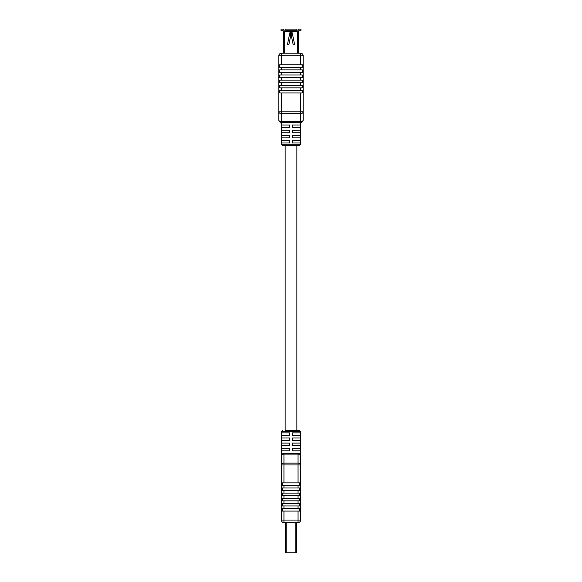 <?xml version="1.0" encoding="UTF-8"?>
<svg xmlns="http://www.w3.org/2000/svg" width="582" height="582" viewBox="0 0 582 582"><rect width="100%" height="100%" fill="white"/><g stroke="black" fill="none" stroke-linecap="round" stroke-linejoin="round"><path stroke-width="0.87" d="M282.663 145.551L281.382 144.271L300.618 144.271L299.337 145.551L282.663 145.551L285.136 145.551L285.136 430.287L299.337 430.287L296.864 430.287L296.864 145.551M298.057 522.629L298.057 520.068L300.618 520.068A2.568 2.568 0 0 1 298.057 522.629A2.568 2.568 0 0 0 300.618 520.068A2.568 2.568 0 0 1 298.057 522.629L296.769 522.629L296.769 552.769L285.231 552.769L285.231 522.629L283.943 522.629L283.943 520.068L298.057 520.068L298.057 511.091L282.248 511.091L282.248 508.523L298.057 508.523L298.057 505.954L299.752 505.954L299.752 503.394L298.057 503.394L298.057 500.826L299.752 500.826L299.752 498.265L298.057 498.265L298.057 495.697L299.752 495.697L299.752 493.129L298.057 493.129L298.057 490.568L299.752 490.568L299.752 488L298.057 488L298.057 485.439L299.752 485.439L299.752 482.871L298.057 482.871L298.057 464.953L300.618 464.953L300.618 520.068A2.568 2.568 0 0 1 298.057 522.629L283.943 522.629A2.568 2.568 0 0 1 281.382 520.068L281.382 455.939C281.353 454.557 282.205 453.698 283.943 453.371L299.206 453.647M293.204 552.9L294.739 552.769M292.28 435.416L300.53 435.416L300.53 432.848L292.28 432.848L292.28 435.416M292.28 440.545L300.53 440.545L300.53 437.984L292.28 437.984L292.28 440.545M292.28 445.674L300.53 445.674L300.53 443.113L292.28 443.113L292.28 445.674M292.28 450.81L300.53 450.81L300.53 448.242L292.28 448.242L292.28 450.81M300.465 455.066L300.618 455.939C300.647 454.557 299.795 453.698 298.057 453.371A2.568 2.568 0 0 1 300.618 455.939L300.618 464.953A2.568 1.811 180 0 0 298.057 463.141L298.057 454.12L283.943 454.12L283.943 463.141L298.057 463.141L298.057 464.953L283.943 464.953L283.943 482.871L282.248 482.871L282.248 485.439L298.057 485.439M298.057 511.091L299.752 511.091L299.752 508.523L298.057 508.523M298.057 505.954L282.248 505.954L282.248 503.394L298.057 503.394M298.057 500.826L282.248 500.826L282.248 498.265L298.057 498.265M298.057 495.697L282.248 495.697L282.248 493.129L298.057 493.129M298.057 490.568L282.248 490.568L282.248 488L298.057 488M281.47 450.81L289.72 450.81L289.72 448.242L281.47 448.242L281.47 450.81M291 453.604L286.606 453.371M281.572 454.964L281.382 464.953L283.943 464.953L283.943 463.141A2.568 1.811 0 0 0 281.382 464.953M281.47 445.674L289.72 445.674L289.72 443.113L281.47 443.113L281.47 445.674M281.47 440.545L289.72 440.545L289.72 437.984L281.47 437.984L281.47 440.545M281.47 435.416L289.72 435.416L289.72 432.848L281.47 432.848L281.47 435.416M283.943 482.871L298.057 482.871M281.382 455.939A2.568 2.568 0 0 1 283.943 453.371L283.943 454.12A2.568 1.811 0 0 0 281.382 455.939L281.382 431.568L282.663 430.287M294.579 44.414L293.146 44.538L291.487 36.411A0.655 0.655 0 0 1 291.473 36.28L291.153 34.673L290.571 35L290.571 36.28A0.655 0.655 0 0 1 290.563 36.411L288.905 44.538L287.472 44.414L289.8 32.941A0.655 0.655 0 0 1 290.44 32.425L291.611 32.425A0.655 0.655 0 0 1 292.251 32.941L294.579 44.414M287.784 44.799L287.472 44.414M296.209 31.377L285.791 31.377L285.791 29.1L296.209 29.1L296.209 31.835L298.333 31.835L298.333 53.209M285.791 31.377L285.791 31.835L284.314 31.835L284.314 53.209M291.895 32.49L291.655 37.212M283.667 53.209L283.667 31.835L284.314 31.835M284.162 31.835L284.162 30.402A1.302 1.302 0 0 0 282.852 29.1L281.062 29.1L281.062 30.73L283.012 30.73A0.655 0.655 0 0 1 283.667 31.377L283.667 31.835M297.839 31.835L297.839 30.402A1.302 1.302 0 0 1 299.148 29.1L300.938 29.1L300.938 30.73L298.988 30.73A0.655 0.655 0 0 0 298.333 31.377L298.333 31.835M289.8 32.941A0.655 0.655 0 0 1 290.44 32.425M285.791 30.73L296.209 30.73M291.655 33.465L290.673 33.465L290.673 34.76M289.72 140.422L281.47 140.422L281.47 142.99L289.72 142.99L289.72 140.422M289.72 135.293L281.47 135.293L281.47 137.854L289.72 137.854L289.72 135.293M289.72 130.164L281.47 130.164L281.47 132.725L289.72 132.725L289.72 130.164M289.72 125.028L281.47 125.028L281.47 127.596L289.72 127.596L289.72 125.028M278.814 119.899A2.568 2.568 0 0 0 281.382 122.467L281.382 121.718A2.568 1.811 180 0 1 278.814 119.899A2.568 2.568 0 0 0 281.382 122.467L300.618 122.467L281.382 122.467A2.568 2.568 0 0 1 278.814 119.899L278.814 55.77A2.568 2.568 0 0 1 281.382 53.209L300.618 53.209L300.618 55.77L281.382 55.77L281.382 64.748L302.313 64.748L302.313 67.316L281.382 67.316L281.382 69.884L279.687 69.884L279.687 72.444L281.382 72.444L281.382 75.013L279.687 75.013L279.687 77.573L281.382 77.573L281.382 80.141L279.687 80.141L279.687 82.709L281.382 82.709L281.382 85.27L279.687 85.27L279.687 87.838L281.382 87.838L281.382 90.399L279.687 90.399L279.687 92.967L281.382 92.967L281.382 111.788L278.814 111.788A2.568 1.811 180 0 0 281.382 113.599L281.382 121.718L300.618 121.718L300.618 113.599L281.382 113.599L281.382 111.788L300.618 111.788L300.618 92.967L302.313 92.967L302.313 90.399L281.382 90.399M281.382 64.748L279.687 64.748L279.687 67.316L281.382 67.316M300.618 64.748L300.618 55.77L303.186 55.77A2.568 2.568 0 0 0 300.618 53.209A2.568 2.568 0 0 1 303.186 55.77L303.186 119.899L303.186 111.788L300.618 111.788L300.618 113.599A2.568 1.811 180 0 0 303.186 111.788M281.382 69.884L302.313 69.884L302.313 72.444L281.382 72.444M281.382 75.013L302.313 75.013L302.313 77.573L281.382 77.573M281.382 80.141L302.313 80.141L302.313 82.709L281.382 82.709M281.382 85.27L302.313 85.27L302.313 87.838L281.382 87.838M300.53 125.028L292.28 125.028L292.28 127.596L300.53 127.596L300.53 125.028M300.53 130.164L292.28 130.164L292.28 132.725L300.53 132.725L300.53 130.164M300.53 135.293L292.28 135.293L292.28 137.854L300.53 137.854L300.53 135.293M300.53 140.422L292.28 140.422L292.28 142.99L300.53 142.99L300.53 140.422M300.618 92.967L281.382 92.967M300.618 144.271L300.618 122.467A2.568 2.568 0 0 0 303.186 119.899A2.568 1.811 180 0 1 300.618 121.718L300.618 122.467A2.568 2.568 0 0 0 303.186 119.899M295.794 552.769L295.794 522.629M286.206 552.769L286.206 522.629M299.337 430.287L300.618 431.568L281.382 431.568M283.943 485.439L283.943 488M283.943 522.629A2.568 2.568 0 0 1 281.382 520.068L283.943 520.068L283.943 511.091M283.943 505.954L283.943 508.523M283.943 500.826L283.943 503.394M283.943 495.697L283.943 498.265M283.943 490.568L283.943 493.129M300.618 455.939A2.568 2.568 0 0 0 298.057 453.371L298.057 454.12A2.568 1.811 0 0 1 300.618 455.939L300.618 431.568M297.686 53.209L297.686 31.835M281.382 55.77L278.814 55.77A2.568 2.568 0 0 1 281.382 53.209L281.382 55.77M300.618 90.399L300.618 87.838M300.618 69.884L300.618 67.316M300.618 75.013L300.618 72.444M300.618 80.141L300.618 77.573M300.618 85.27L300.618 82.709M281.382 144.271L281.382 122.467"/></g></svg>
